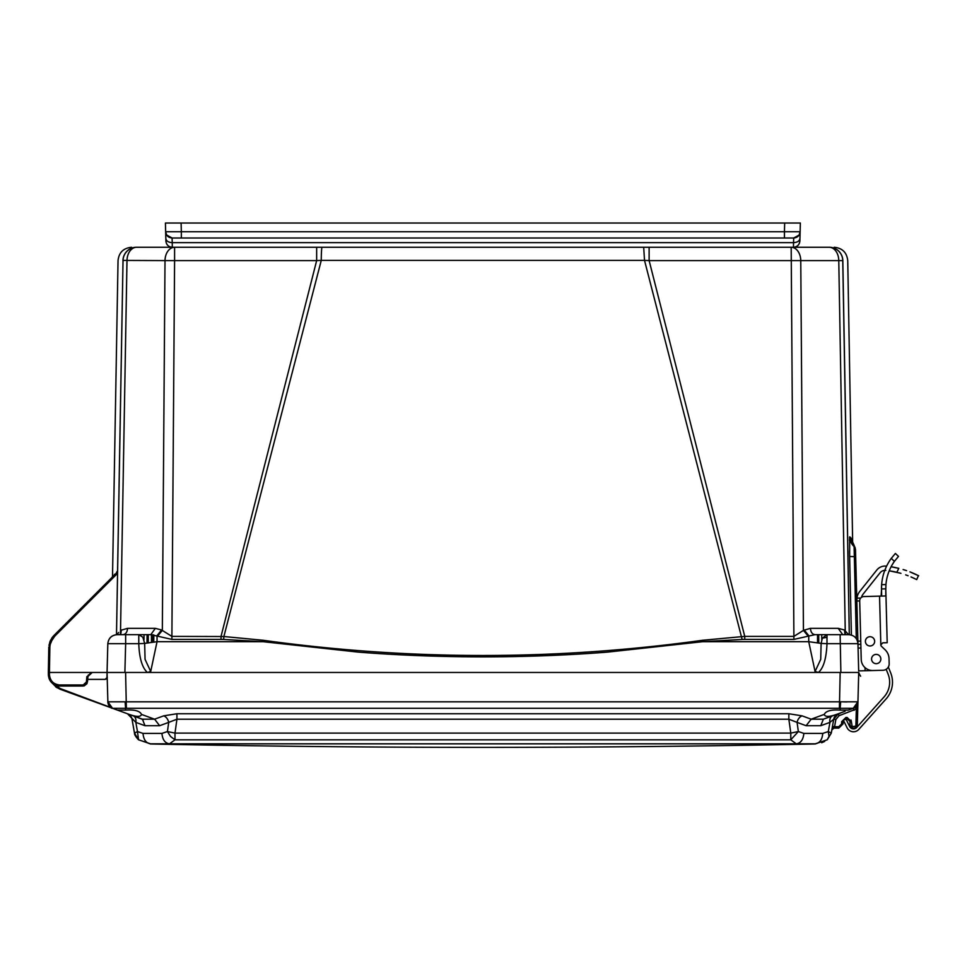 <?xml version="1.0" encoding="UTF-8"?>
<svg xmlns="http://www.w3.org/2000/svg" width="967" height="967" viewBox="0 0 967 967"><rect width="100%" height="100%" fill="white"/><g stroke="black" fill="none" stroke-linecap="round" stroke-linejoin="round"><path stroke-width="1.45" d="M117.019 672.476L49.426 672.464L49.849 647.697C49.982 643.285 51.614 639.429 54.756 636.165L51.191 641.472L54.756 636.165L117.563 573.358L116.499 634.678L123.027 260.594A13.55 13.55 0 0 1 136.577 247.274L316.656 247.274L316.656 260.594L321.262 260.389A13.55 0.81 90 0 1 322.071 247.274L829.19 247.274A13.55 13.55 0 0 1 842.753 260.594L842.825 260.413C849.377 260.655 849.377 260.655 842.825 260.413A13.55 13.538 90 0 0 829.287 247.274C835.826 247.274 835.826 247.274 829.287 247.274L829.19 247.274A13.55 9.585 -90 0 1 835.911 251.166A13.55 9.585 -90 0 1 838.776 260.594L842.753 260.594L849.28 634.678M136.48 247.274C129.953 247.274 129.953 247.274 136.48 247.274L136.48 247.274A13.55 13.538 -90 0 0 122.954 260.413C116.391 260.655 116.391 260.655 122.954 260.413L165.006 260.594A13.55 9.585 -90 0 1 174.592 247.274L174.592 260.594L316.656 260.594L221.032 636.383L221.032 639.405L171.872 639.405L150.816 634.654L155.349 628.345L161.586 629.988L171.872 636.383L223.885 636.528L321.262 260.389L644.518 260.389L649.123 260.594L744.747 636.383L702.489 640.287C556.085 660.558 409.682 660.558 263.278 640.287L223.885 636.528L223.643 639.453L221.032 639.405M649.123 247.443L649.123 260.594L838.776 260.594L845.231 630.387L844.469 629.988L848.53 634.654M649.123 247.274L643.696 247.274L644.518 260.389L742.136 639.453L702.695 641.689L607.917 652.072C568.33 655.215 526.652 656.823 482.908 656.883C439.163 656.823 397.473 655.215 357.838 652.072L263.072 641.689L263.278 640.287M123.014 261.513L123.027 260.594A13.55 13.55 0 0 1 136.577 247.274A13.55 9.585 90 0 0 126.991 260.594L120.537 630.387L127.571 628.345L155.349 628.345M838.196 628.345L842.728 634.654L814.963 634.654L793.895 639.405L744.747 639.405L744.747 636.383L793.895 636.383L791.187 247.274A13.55 9.585 90 0 1 800.761 260.594L803.444 630.387L810.419 628.345L838.196 628.345L844.469 629.988L845.037 634.654M157.802 635.863L162.335 630.387L165.006 260.594L174.592 260.594L171.872 639.405M117.563 573.358L117.599 571.835L54.007 635.428L48.785 647.721L54.007 635.428L52.653 636.939L54.007 635.428L54.756 636.165L54.007 635.428L54.756 636.165L51.191 641.472L54.756 636.165L51.191 641.472L54.756 636.165L54.007 635.428L54.756 636.165L54.007 635.428L54.756 636.165L54.007 635.428L54.756 636.165L54.007 635.428L48.979 645.364L50.199 641.061M116.959 572.464L116.306 573.129L116.922 571.666M112.934 576.501L112.873 575.788M112.523 576.683L111.906 577.529M112.873 575.716L112.245 577.19L112.934 576.09M114.553 574.301L114.106 575.329M123.027 260.594L117.551 571.872M849.316 634.678L842.825 260.413M849.618 556.315L849.522 550.948M849.473 540.299L849.485 539.562M849.522 538.341L849.594 537.205M850.851 538.184L850.96 539.586L850.767 537.676L849.691 536.854L849.63 556.484L851.407 635.065M842.765 261.513L842.753 260.594M793.895 639.405L793.895 636.383L803.444 630.387L807.977 635.863M702.489 640.287L702.695 641.689L808.738 641.689L808.738 635.621L804.193 629.988M161.586 629.988L157.041 635.621L157.041 641.689L263.072 641.689L223.643 639.453M117.877 633.542L118.566 632.503M140.312 634.654L123.039 634.654C125.734 634.267 127.245 632.164 127.571 628.345M117.092 634.654C111.568 635.174 108.473 638.184 107.82 643.696C108.509 638.22 111.604 635.21 117.092 634.654L140.59 634.654M120.73 634.654L121.31 629.988M849.691 536.854A13.55 13.55 -54.9 0 0 854.103 546.548L856.303 638.643M850.948 539.622A13.55 13.55 130.8 0 1 850.755 537.652L855.179 547.866L855.674 556.678L855.493 549.594L854.103 546.548M854.381 546.826L855.493 549.341L855.674 556.702L849.63 556.484M842.716 634.654L827.003 634.654L826.99 643.696L821.116 643.406L820.717 659.373L815.06 671.485L808.738 641.689L821.116 643.406L822.373 638.172L827.003 634.654L814.963 634.654C812.256 634.267 810.745 632.164 810.419 628.345M744.747 639.405L742.136 639.453M107.82 643.684L125.65 643.696L124.888 672.464L147.54 672.464L150.707 671.485L145.062 659.373L144.663 643.406L157.041 641.689L150.707 671.485M147.54 672.464L818.396 672.464L815.06 671.485M120.537 630.387L120.319 634.654M138.777 634.654L142.826 637.193L144.663 643.406L138.777 643.696L138.777 634.654L150.828 634.654M122.241 634.654L119.219 634.654M56.521 684.443L55.034 683.802M840.19 672.464L846.476 672.464M49.68 679.886L48.386 674.809C49.16 681.638 52.967 685.373 59.809 686.026L83.198 686.026L87.453 682.122L87.961 676.38L92.228 672.464L90.729 672.742L87.961 676.368L92.228 672.464L86.861 676.67L86.389 682.037L83.198 684.974L59.809 684.974C53.608 684.382 50.151 680.998 49.462 674.809L49.426 672.464L48.35 672.464L48.386 674.809C50.248 682.617 54.055 686.365 59.809 686.026L59.241 686.014M106.95 678.411L107.059 672.464L112.281 672.464M843.164 672.464L850.392 672.464M851.528 672.464L853.486 672.464M857.088 705.003L857.947 701.8L857.306 726.036L857.947 701.8A7.132 7.132 0 0 1 853.257 708.315L855.058 707.348L856.327 709.016L855.88 726.036L855.166 726.725L857.306 726.036L855.166 728.115L857.306 726.036L855.166 728.115L857.306 726.036L857.947 701.8A7.132 7.132 0 0 1 853.257 708.315L840.166 708.327L840.166 710.116L848.289 710.116L853.257 708.315L855.058 707.348L857.947 701.8L858.708 672.464L818.396 672.464C823.485 668.161 826.35 658.563 826.99 643.696L857.959 643.696L855.674 556.702M107.204 677.782L105.161 679.39L87.695 679.39L87.961 676.38L87.695 679.39L87.961 676.38L87.695 679.39L87.961 676.38L92.095 672.464M48.809 647.08L48.35 672.464M52.327 639.247L51.251 641.314M51.904 637.954L49.764 642.185M147.395 672.464C142.173 667.75 139.308 658.152 138.777 643.696L125.65 643.696L125.65 634.654L123.051 634.654M845.46 634.654L845.231 630.387M844.989 634.654L847.068 634.654M840.879 672.464L840.13 634.654L848.688 634.654C854.175 635.126 857.27 638.135 857.959 643.696L857.959 643.684M58.213 685.917L56.352 685.494M86.861 676.67L87.961 676.38L87.864 677.529M853.788 672.464L858.708 672.464L857.947 701.8C857.282 705.378 855.722 707.554 853.257 708.315L857.898 701.824L107.869 701.824L107.059 672.464L107.7 648.241M858.623 669.152L856.822 600.241L856.931 598.162L856.847 601.015L859.699 600.942A4.279 4.279 0 0 1 863.857 596.554L879.547 596.143L880.828 644.904L882.786 642.837L887.198 642.717L885.965 595.672L885.796 589.556L885.808 595.974L879.547 596.143M52.653 636.939L54.007 635.428L48.785 647.721L54.007 635.428L48.785 647.721L54.007 635.428L48.785 647.721L49.849 647.721L48.785 647.721M848.688 634.654C854.212 635.174 857.294 638.184 857.959 643.696C857.294 638.184 854.212 635.174 848.688 634.654C854.224 635.186 857.306 638.196 857.959 643.696L858.672 670.905L865.09 670.735L865.006 667.617M84.153 685.917L87.066 683.572M152.073 634.715L152.097 642.245L152.073 634.715M890.716 672.984L888.335 667.012L890.716 672.984A24.973 24.973 0 0 1 886.123 698.899L858.817 729.384A7.132 7.132 0 0 1 847.116 727.8L843.309 720.125L845.871 718.856L849.667 726.531A4.279 4.279 0 0 0 856.689 727.486L884.007 697.002A22.12 22.12 0 0 0 888.069 674.047L886.171 669.285M860.703 598.065L856.931 598.162A13.55 13.55 0 0 1 859.76 591.453L876.755 570.095A10.697 10.697 0 0 1 886.28 566.118C883.657 566.046 883.657 566.046 886.28 566.118A93.461 93.461 0 0 1 886.606 566.154M883.234 570.627L883.862 570.457L883.234 570.627M913.549 578.048L914.444 578.471M916.692 579.571L911.011 576.924L916.704 579.584L918.42 575.655M900.942 573.358L899.298 572.899L900.942 573.358M896.614 567.834L898.814 568.354C924.573 577.468 924.573 577.468 898.814 568.354L891.091 566.771A93.461 93.461 0 0 1 898.814 568.354L896.808 572.271C922.651 581.227 922.651 581.227 896.808 572.271A89.182 89.182 0 0 0 889.217 570.808L897.4 572.404M905.668 574.857L908.098 575.752M891.091 566.771L895.793 567.653L891.091 566.771M913.053 573.153L915.29 574.144M918.287 575.583L917.248 575.075M916.317 574.616L915.435 574.205M906.526 570.627L903.118 569.539L906.526 570.627M884.213 571.981L883.56 574.023L884.213 571.981M881.638 584.672L881.541 586.28L881.638 584.672A50.78 50.78 0 0 1 891.272 558.394L895.382 553.45L898.488 556.4L894.402 561.368A46.501 46.501 0 0 0 885.941 584.552L885.796 589.556L885.784 588.843L881.505 588.951L881.517 589.665L881.638 584.672L885.941 584.552M881.541 586.34L881.505 588.613L881.541 586.34M887.67 575.232L888.322 573.189M881.686 595.793L881.517 589.665L881.142 596.095M885.035 649.715L881.457 646.307A2.019 2.019 0 0 1 880.828 644.904A2.019 2.019 0 0 0 881.457 646.307L885.035 649.715A12.837 12.837 0 0 1 889.036 658.696L889.169 663.688A6.418 6.418 0 0 1 882.919 670.276L872.935 670.53A11.411 11.411 0 0 1 861.222 659.421L859.699 600.942M889.036 658.696L889.169 663.688M882.919 670.276L872.935 670.53M874.337 639.634A4.642 4.642 0 0 0 867.762 637.301A4.642 4.642 0 0 0 866.323 644.131A4.642 4.642 0 0 0 873.274 644.663M886.123 698.899L858.817 729.384M856.931 598.162L856.822 600.241M860.92 648.011L858.321 648.083L858.043 647.128M876.501 670.445L865.09 670.735M884.793 570.349A6.418 6.418 0 0 0 880.103 572.754L863.108 594.113A9.271 9.271 0 0 0 861.44 597.376M859.76 591.453L876.755 570.095M885.82 570.373C882.327 570.615 882.327 570.615 885.82 570.373M900.265 573.165L889.217 570.808M904.568 569.986L906.587 570.651M911.144 572.355L912.643 572.972M918.65 575.764L909.959 571.884M906.478 570.615L904.35 569.914M886.34 566.13L886.28 566.118C883.657 566.046 883.657 566.046 886.28 566.118C883.657 566.046 883.657 566.046 886.28 566.118M912.219 572.79L910.721 572.174M888.613 562.431L889.737 560.618M892.203 564.776L893.327 562.951L892.203 564.776M885.796 589.556L885.965 595.672M874.664 641.23A4.642 4.642 0 0 1 867.822 645.424A4.642 4.642 0 0 1 867.604 637.398A4.642 4.642 0 0 1 874.664 641.23M871.569 659.156A4.642 4.642 0 0 1 878.411 654.949A4.642 4.642 0 0 1 878.628 662.987A4.642 4.642 0 0 1 871.569 659.156M881.457 646.307A2.019 2.019 0 0 1 880.828 644.904M815.217 743.828L815.217 743.828C819.69 743.176 822.204 739.707 822.76 733.409L803.843 733.409C803.263 739.707 800.749 743.176 796.276 743.828L815.217 743.828L827.196 739.815L831.282 733.119L827.196 739.815L828.985 736.455L828.308 731.548L822.76 733.409M150.55 743.828L796.276 743.828L790.788 739.815L174.991 739.815L169.491 743.828C165.031 743.176 162.504 739.707 161.936 733.409L143.019 733.409C143.575 739.707 146.09 743.176 150.55 743.828L138.583 739.815L134.486 733.119L132.032 719.218L134.498 733.155C134.353 734.582 135.718 736.806 138.595 739.852M821.672 742.753L824.67 741.423M803.843 733.409L798.355 731.548L790.788 739.815L790.788 733.119L174.991 733.119L174.991 739.815L170.543 736.455L167.424 731.548L161.936 733.409M788.854 713.743L176.925 713.743L176.925 719.218L168.705 722.373L167.424 731.548L174.991 733.119L176.925 719.218L788.854 719.218L788.854 713.743L802.114 715.858A7.132 4.92 110.3 0 0 797.074 722.373L788.854 719.218L790.788 733.119L798.355 731.548L797.074 722.373L806.115 725.709L820.765 725.709L829.952 722.361L828.308 731.548L831.282 733.119L833.735 719.218L831.282 733.119M143.019 733.409L137.459 731.548L138.583 739.815M134.498 733.155L137.459 731.548L135.839 722.373L145.014 725.709L159.652 725.709L168.705 722.373A7.132 4.92 -110.3 0 0 163.653 715.858L176.925 713.743M857.306 726.036L857.741 703.311A7.132 7.132 0 0 0 857.947 701.8L857.741 703.311A7.132 7.132 0 0 0 857.947 701.8L856.327 709.016L839.054 715.701L838.329 713.743L833.735 719.218L832.454 726.519M838.329 713.743L839.054 715.701L835.851 719.533L834.581 726.725L832.466 726.41L831.862 729.88L833.856 728.115M832.43 728.755L831.862 729.867M806.115 725.709L811.168 719.194L823.364 719.194L820.765 725.709M835.162 716.039A7.132 7.132 0 0 0 833.735 719.218L829.928 722.373A7.132 4.847 -110 0 1 832.539 715.858L836.467 714.42C829.082 717.031 825.02 717.031 824.271 714.42L824.404 715.048M145.014 725.709L142.415 719.194L154.611 719.194L159.652 725.709M117.478 710.116L125.601 710.116C134.546 709.512 139.84 710.926 141.508 714.383L141.508 714.42C140.759 717.031 136.685 717.031 129.3 714.42L112.547 708.327L127.451 713.743L135.839 722.373A7.132 4.847 110 0 0 133.241 715.858L143.261 719.653M143.249 719.484L129.3 714.42M851.02 720.028L851.371 721.624L847.104 717.454L845.944 717.454L841.677 721.66L841.628 723.92L838.776 726.725L834.581 726.725L831.862 729.88L833.965 728.115L838.776 728.115L843.055 723.908L843.115 721.37M835.851 719.533L833.735 719.218A7.132 7.132 0 0 1 838.111 713.827A7.132 7.132 0 0 0 837.144 714.311A7.132 7.132 0 0 0 837.084 714.335M837.059 714.359A7.132 7.132 0 0 0 835.174 716.015M838.111 713.827L835.137 716.076L833.759 719.122M834.4 717.236L833.759 719.097M823.364 719.194L845.11 711.277M840.166 710.116C831.233 709.512 825.939 710.926 824.271 714.383L811.168 719.194L802.114 715.858M132.032 719.218A7.132 7.132 0 0 0 127.451 713.743L133.241 715.858M125.13 701.824L125.601 708.327L112.547 708.327L60.087 689.229L112.523 708.315L60.087 689.229L51.13 682.025L56.751 687.61M137.943 716.438L139.478 716.281M829.722 716.293L832.406 715.725M832.829 715.749L835.863 714.649M856.085 706.406L853.257 708.315A7.132 7.132 0 0 0 854.828 707.506A7.132 7.132 0 0 1 853.257 708.315L854.284 710.153M111.084 707.602L60.329 688.577L53.826 684.334M48.362 671.847L48.35 672.452L48.362 671.847M107.869 701.824L112.547 708.327L111.169 707.651M55.772 686.945L60.087 689.229L55.772 686.945L56.763 686.788M109.875 706.611L107.833 701.8A7.132 7.132 0 0 0 112.523 708.315A7.132 7.132 0 0 1 107.833 701.8C109.609 706.418 111.181 708.581 112.547 708.327L112.16 708.17M857.427 704.29L857.149 704.895L857.427 704.29M857.113 704.955L857.717 703.42M841.677 721.66L843.103 721.624L843.055 723.908L838.776 728.115L843.055 723.908L843.103 721.648M855.88 726.036L852.205 726.725L851.371 721.624L849.945 721.551M855.166 726.725L855.166 728.115L852.205 728.115L850.066 726.036L852.205 728.115L850.066 726.036L849.933 721.394M847.237 718.844L849.933 721.346M843.816 719.799L847.974 718.977L847.092 718.844L847.974 718.977L847.092 718.844L847.092 717.454M851.492 726.036L850.066 726.036L852.205 728.115L852.205 726.725M842.97 723.92L841.628 723.92L843.055 723.908L838.776 728.115L838.776 726.725M845.956 717.454L845.956 718.844L843.707 719.932L845.847 718.844M844.058 719.569L845.218 718.94M855.058 707.348A7.132 7.132 0 0 0 856.581 705.801A7.132 7.132 0 0 1 855.058 707.348L857.04 705.088M840.649 701.824L840.166 708.327L839.404 708.315L840.166 672.464L107.059 672.464L107.82 643.696L107.192 667.472M106.563 678.858L105.161 679.39L106.563 678.858M107.301 677.311L105.161 679.39M843.478 701.885L846.754 701.945M856.98 705.197A7.132 7.132 0 0 0 857.729 703.36A7.132 7.132 0 0 1 856.98 705.197M859.917 675.377L858.708 672.464L840.166 672.464M115.955 672.476L114.976 672.476M115.399 672.476L121.298 672.476M844.469 672.476L850.38 672.476M107.422 672.476L111.967 672.464M234.921 247.274L233.724 247.274M779.257 247.274L778.048 247.274M792.444 247.274L791.248 247.274M799.528 242.971L799.878 241.025C799.395 244.808 797.255 246.899 793.46 247.274L793.532 242.644L172.247 242.644L172.307 247.274L322.071 247.274M172.307 247.274C168.488 246.923 166.348 244.832 165.889 241.025C166.348 244.832 168.488 246.923 172.307 247.274C168.512 246.899 166.372 244.808 165.889 241.025C166.348 244.832 168.488 246.923 172.307 247.274M166.638 235.005L165.647 231.754C166.106 235.561 168.246 237.64 172.066 238.003L166.638 235.005L172.066 238.003L181.337 238.003L172.066 238.003L172.247 242.644C168.427 242.427 166.288 241.037 165.828 238.474L165.417 223.026L800.35 223.026L799.878 241.025C799.431 244.832 797.292 246.923 793.46 247.274C797.292 246.923 799.431 244.832 799.878 241.025L799.951 238.474C799.491 241.037 797.352 242.427 793.532 242.644L793.714 238.003L799.105 235.066L793.714 238.003L784.442 238.003L793.714 238.003C797.533 237.64 799.673 235.561 800.132 231.754L800.132 231.693M165.647 231.693L165.877 240.3M165.417 223.026L165.647 231.814L165.417 223.026M784.66 223.026L784.442 231.754L800.132 231.754L800.35 223.026L799.902 240.3M800.132 231.754L799.105 235.066M165.647 231.754L181.337 231.754L181.337 238.003L784.442 238.003L784.442 231.754L181.337 231.754L181.107 223.026M232.273 223.026L230.17 223.026M176.127 223.026L174.278 223.026M738.159 223.026L740.238 223.026M788.419 223.026L791.792 223.026L788.419 223.026M789.652 223.026L791.502 223.026M223.353 223.026L224.634 223.026M112.934 575.655L112.305 577.13L112.934 575.655M49.462 674.809L48.386 674.809L49.462 674.809L48.386 674.809L51.118 682.025M83.198 686.026L83.198 684.974L83.198 686.026M59.809 686.026L59.809 684.974M87.453 682.122L86.389 682.037M826.99 637.289L822.373 638.172M153.85 634.932L153.741 642.04L153.85 634.932M144.047 634.654L144.01 639.646M821.769 639.646L821.72 634.654M147.081 634.654L146.996 642.982M818.771 642.982L818.698 634.654M151.444 634.666L151.468 642.33L151.444 634.666M817.526 642.789L817.526 634.654M148.253 634.654L148.253 642.789M860.739 641.085L857.886 641.157M857.971 644.348L860.823 644.276M891.272 558.394L894.402 561.368M141.508 714.42L154.611 719.194L163.653 715.858M831.862 729.88L833.965 728.115L831.874 729.795M125.601 710.116L125.601 708.327L126.375 708.315L839.404 708.315M125.601 672.464L126.375 708.315M853.885 708.049L853.257 708.315L853.982 710.274M847.974 718.977L847.092 718.844M734.63 247.274L731.995 247.274M112.523 576.102L118.034 260.594C118.941 252.484 123.462 248.048 131.585 247.274M854.115 546.307L852.689 544.361L847.745 260.594C846.826 252.484 842.305 248.048 834.195 247.274M850.948 539.61L850.912 539.284C851.854 540.928 849.207 538.945 854.357 546.573M118.034 634.654L118.639 634.654M50.248 640.964L50.622 640.142M51.855 638.027L52.387 637.277M52.992 636.528L53.536 635.911M847.745 634.654L847.14 634.654M814.963 634.654L826.99 634.654M49.716 679.946L52.641 683.5M52.677 683.524L56.255 685.458M90.741 672.742L92.203 672.464L90.741 672.742M48.386 674.809L48.519 676.308M48.834 677.758L49.498 679.511M49.97 680.405L50.925 681.783M858.974 673.491L860.618 676.187M107.107 670.965L107.119 670.336M87.961 676.368L88.36 674.918M858.672 670.965L858.66 670.336M153.233 634.836L153.112 642.124M147.625 634.654L147.625 642.886M818.155 634.654L818.155 642.886M150.344 743.974C372.041 748.506 593.738 748.506 815.435 743.974M815.072 743.974L827.341 739.719M138.426 739.719L150.707 743.974M827.184 739.852L831.282 733.155M840.093 713.344L838.607 713.646M129.24 714.395L128.176 714.009M133.228 715.858L130.932 715.012M857.947 701.8L857.741 703.311M853.232 708.327L848.821 709.923M165.78 236.794L165.72 234.328M165.671 232.479L165.647 231.814M800.011 236.081L800.06 234.328"/></g></svg>
